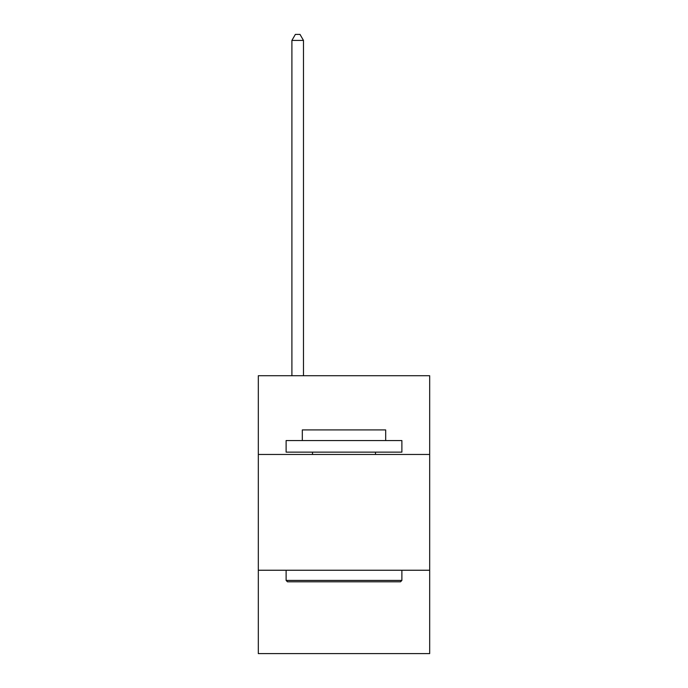 <?xml version="1.0" encoding="UTF-8"?>
<svg xmlns="http://www.w3.org/2000/svg" width="688" height="688" viewBox="0 0 688 688"><rect width="100%" height="100%" fill="white"/><g stroke="black" fill="none" stroke-linecap="round" stroke-linejoin="round"><path stroke-width="1.03" d="M429.682 454.458L429.682 375.725L258.318 375.725L258.318 454.458L429.682 454.458L429.682 653.6L258.318 653.6L258.318 454.458M429.682 570.24L258.318 570.24M287.498 581.816L286.113 580.423L401.887 580.423L400.502 581.816L287.498 581.816M401.887 440.561L401.887 452.136L286.113 452.136L286.113 440.561L401.887 440.561M302.316 440.561L302.316 429.914L385.684 429.914L385.684 440.561M401.887 570.24L401.887 580.423M286.113 570.24L286.113 580.423M375.493 452.136L375.493 454.458M312.507 452.136L312.507 454.458M303.477 375.725L303.477 40.42L291.901 40.42L291.901 375.725M291.901 40.42L295.376 34.4L300.002 34.4L303.477 40.42"/></g></svg>
